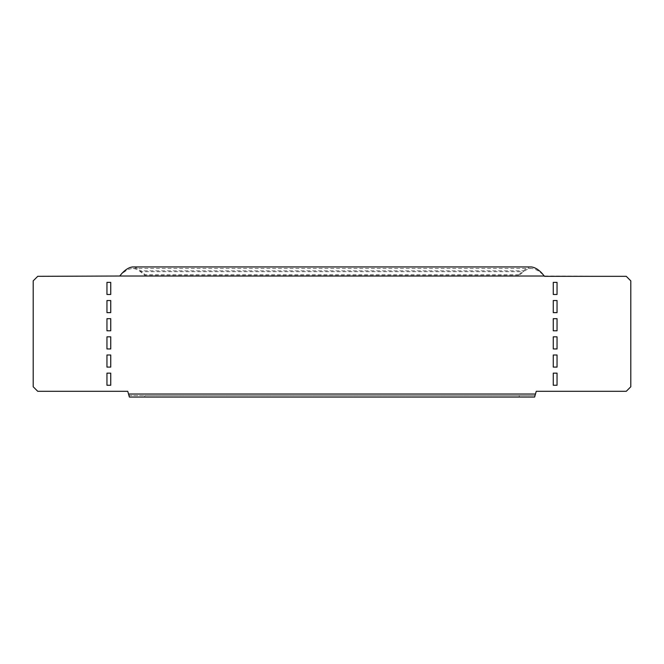 <?xml version="1.0" encoding="UTF-8"?>
<svg xmlns="http://www.w3.org/2000/svg" width="664" height="664" viewBox="0 0 664 664"><rect width="100%" height="100%" fill="white"/><g stroke="black" fill="none" stroke-linecap="round" stroke-linejoin="round"><path stroke-width="0.5" stroke-dasharray="3.32 2.49" d="M110.739 294.476L106.954 294.476L106.954 282.374L110.739 282.374L110.739 294.476M531.432 266.945C528.818 267.028 526.203 268.314 523.589 270.812L518.841 274.697L518.841 275.568L523.589 271.684C526.203 269.601 528.818 268.522 531.432 268.455C535.707 268.903 539.981 271.427 544.264 276.025L626.26 276.324L630.8 280.864L630.8 386.763L626.26 391.303L536.246 391.303L534.62 395.545L129.38 395.545L129.38 397.055L144.785 397.055L144.785 395.545L129.38 395.545L127.754 391.303L37.74 391.303L33.2 386.763L33.2 280.864L37.74 276.324L119.736 276.025C124.019 271.427 128.293 268.903 132.568 268.455C135.182 268.522 137.797 269.601 140.411 271.684L145.159 275.568L518.841 275.568M518.841 274.697L145.159 274.697L140.411 270.812C137.797 268.314 135.182 267.028 132.568 266.945M140.411 270.812L140.411 271.684L523.589 271.684L523.589 270.812L140.411 270.812M144.785 397.055L534.62 397.055L534.62 395.545L144.785 395.545M110.739 300.535L110.739 312.636L106.954 312.636L106.954 300.535L110.739 300.535M110.739 318.687L110.739 330.788L106.954 330.788L106.954 318.687L110.739 318.687M106.954 348.949L106.954 336.839L110.739 336.839L110.739 348.949L106.954 348.949M110.739 354.999L110.739 367.101L106.954 367.101L106.954 354.999L110.739 354.999M110.739 373.151L110.739 385.253L106.954 385.253L106.954 373.151L110.739 373.151M557.046 373.151L557.046 385.253L553.261 385.253L553.261 373.151L557.046 373.151M557.046 354.999L557.046 367.101L553.261 367.101L553.261 354.999L557.046 354.999M553.261 348.949L553.261 336.839L557.046 336.839L557.046 348.949L553.261 348.949M557.046 318.687L557.046 330.788L553.261 330.788L553.261 318.687L557.046 318.687M557.046 300.535L557.046 312.636L553.261 312.636L553.261 300.535L557.046 300.535M557.046 282.374L557.046 294.476L553.261 294.476L553.261 282.374L557.046 282.374M519.215 397.055L519.215 395.545M531.432 268.455L132.568 268.455M145.159 274.697L145.159 275.568M128.484 394.026L535.516 394.026M544.264 276.025L119.736 276.025"/><path stroke-width="1" d="M110.739 294.476L106.954 294.476L106.954 282.374L110.739 282.374L110.739 294.476M544.563 276.324L544.264 276.025C539.981 270.505 535.707 267.484 531.432 266.945L132.568 266.945C128.293 267.484 124.019 270.505 119.736 276.025L37.74 276.324L33.2 280.864L33.2 386.763L37.74 391.303L127.754 391.303L129.38 397.055L534.62 397.055L536.246 391.303L626.26 391.303L630.8 386.763L630.8 280.864L626.26 276.324L544.563 276.324M106.954 300.535L110.739 300.535L110.739 312.636L106.954 312.636L106.954 300.535M106.954 318.687L110.739 318.687L110.739 330.788L106.954 330.788L106.954 318.687M110.739 348.949L106.954 348.949L106.954 336.839L110.739 336.839L110.739 348.949M106.954 354.999L110.739 354.999L110.739 367.101L106.954 367.101L106.954 354.999M106.954 373.151L110.739 373.151L110.739 385.253L106.954 385.253L106.954 373.151M553.261 373.151L557.046 373.151L557.046 385.253L553.261 385.253L553.261 373.151M553.261 354.999L557.046 354.999L557.046 367.101L553.261 367.101L553.261 354.999M557.046 348.949L553.261 348.949L553.261 336.839L557.046 336.839L557.046 348.949M553.261 318.687L557.046 318.687L557.046 330.788L553.261 330.788L553.261 318.687M553.261 300.535L557.046 300.535L557.046 312.636L553.261 312.636L553.261 300.535M553.261 282.374L557.046 282.374L557.046 294.476L553.261 294.476L553.261 282.374M119.736 276.025L544.264 276.025M535.516 394.026L128.484 394.026"/></g></svg>
